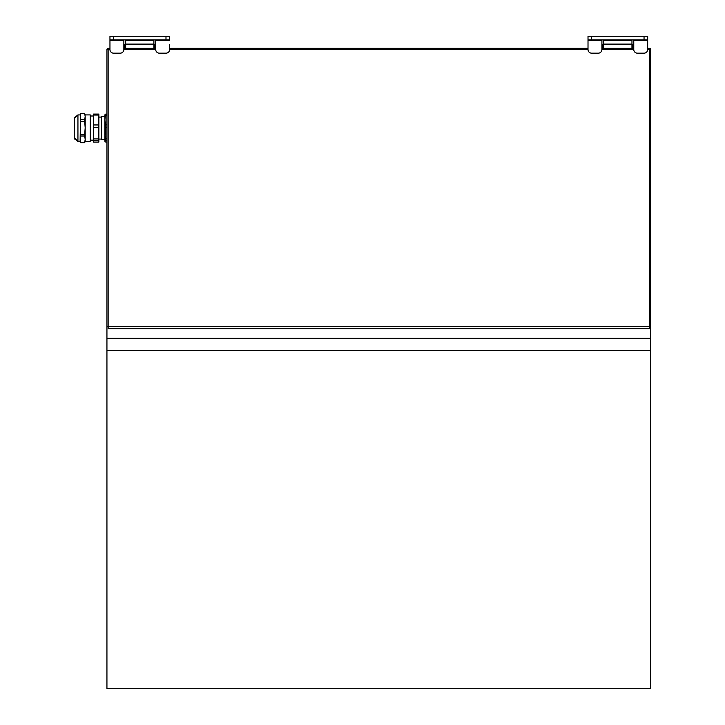 <?xml version="1.0" encoding="UTF-8"?>
<svg xmlns="http://www.w3.org/2000/svg" width="725" height="725" viewBox="0 0 725 725"><rect width="100%" height="100%" fill="white"/><g stroke="black" fill="none" stroke-linecap="round" stroke-linejoin="round"><path stroke-width="1.09" d="M165.989 39.875L165.989 36.25L169.614 36.25L169.614 39.875L109.955 39.875L109.955 49.545L108.143 49.545L108.143 328.67L649.482 328.67L649.482 49.545L650.688 49.545L650.688 688.75L106.938 688.75L106.938 49.545A1.205 1.205 0 0 1 108.143 48.33L109.955 48.33M123.857 48.33L155.712 48.33M169.614 48.33L588.011 48.33M601.913 48.33L633.768 48.33M647.67 48.33L649.482 48.33A1.205 1.205 0 0 1 650.688 49.545A1.205 1.205 0 0 0 649.482 48.33L649.482 49.545L647.67 49.545L647.67 39.875L588.011 39.875L588.011 36.25L591.636 36.25L591.636 39.875M106.938 338.33L650.688 338.33L650.688 350.42L106.938 350.42L106.938 338.33M93.425 114.097L93.425 142.073L98.863 142.073L98.863 114.097L93.425 114.097L98.863 114.097M93.425 140.451L98.863 140.451M93.425 138.937L98.863 138.937M93.425 127.419L98.863 127.419M93.425 124.945L98.863 124.945M93.425 115.048L98.863 115.048M104.907 116.607L101.527 116.607L101.527 139.562L104.907 139.562M80.557 136.01L84.671 136.01L84.671 134.315L80.557 134.315L80.557 142.752M84.671 142.752L80.557 142.707M84.671 142.707L85.188 139.363L84.671 136.01M80.557 121.347L84.671 121.347L84.671 119.688L80.557 119.688L80.557 134.315M84.671 134.315L85.188 127.827L84.671 121.347M84.671 142.762L85.188 141.257L84.671 142.762L85.188 141.257L84.671 142.762L80.557 142.762L80.113 141.257L80.557 113.399L84.671 113.399L85.188 116.553L84.671 113.417L85.188 114.912L90.262 114.912L90.262 141.257L85.188 141.257L85.188 116.553L84.671 119.688M84.671 113.399L85.188 114.912L84.671 113.399L80.557 113.399L80.557 119.688M80.557 113.399L80.113 114.912L80.557 113.399L80.113 114.912L77.938 114.912L77.938 141.257L74.312 137.632L74.312 119.924M74.312 137.741L74.312 118.538L77.938 114.912L74.312 118.538L77.938 114.912L74.403 117.749M104.907 114.903L105.633 114.133L106.938 114.133L105.633 114.133L104.907 120.024L105.633 124.818L106.938 124.818M105.633 124.818L105.633 127.663L106.938 127.663M105.633 115.239L106.938 115.239M105.633 127.663L104.907 141.266L105.633 142.037L104.907 141.266L105.633 142.037L106.938 142.037M104.971 141.484L105.633 140.505L106.938 140.505M104.907 114.795L104.907 133.21L105.633 138.765L106.938 138.765M105.633 138.765L105.633 140.505M104.907 116L104.907 120.024M104.907 133.21L104.907 140.17M644.045 39.875L644.045 36.25L591.636 36.25M644.045 36.25L647.67 36.25L647.67 39.875M603.726 39.875L603.726 48.33L631.955 48.33L631.955 39.875M631.955 44.705L633.768 44.705M601.913 44.705L603.726 44.705M633.768 39.875L633.768 40.482L647.67 40.482L647.67 44.705M647.67 49.545A3.625 3.625 0 0 1 644.045 53.17L637.393 53.17A3.625 3.625 0 0 1 633.768 49.545L633.768 40.482M588.011 39.875L588.011 49.545A3.625 3.625 0 0 0 591.636 53.17L598.288 53.17A3.625 3.625 0 0 0 601.913 49.545L601.913 39.875M109.955 39.875L109.955 36.25L113.58 36.25L113.58 39.875M165.989 36.25L113.58 36.25M125.67 39.875L125.67 48.33L153.899 48.33L153.899 39.875M153.899 44.705L155.712 44.705M123.857 44.705L125.67 44.705M155.712 39.875L155.712 40.482L169.614 40.482L169.614 39.875M169.614 44.705L169.614 49.545A3.625 3.625 0 0 1 165.989 53.17L159.337 53.17A3.625 3.625 0 0 1 155.712 49.545L155.712 40.482M109.955 49.545A3.625 3.625 0 0 0 113.58 53.17L120.232 53.17A3.625 3.625 0 0 0 123.857 49.545L123.857 39.875M601.913 40.482L588.011 40.482L588.011 44.705M123.857 40.482L109.955 40.482L109.955 44.705M106.938 326.25L650.688 326.25M633.768 49.545L601.913 49.545M588.011 49.545L169.614 49.545M155.712 49.545L123.857 49.545M106.938 49.545L108.143 49.545L108.143 48.33M603.726 44.107L631.955 44.107M603.726 40.482L631.955 40.482M602.656 48.33L602.656 44.705M633.016 44.705L633.016 48.33M125.67 44.107L153.899 44.107M125.67 40.482L153.899 40.482M124.6 48.33L124.6 44.705M154.96 44.705L154.96 48.33M90.262 140.17L93.425 140.17M90.262 116L93.425 116M101.527 117.087L98.863 117.087L101.527 117.087M98.863 139.082L101.527 139.082L98.863 139.082M74.566 138.955L77.938 141.257L80.113 141.257L80.511 142.671M77.657 141.239L74.421 138.493M77.593 141.239L74.312 137.632"/></g></svg>
